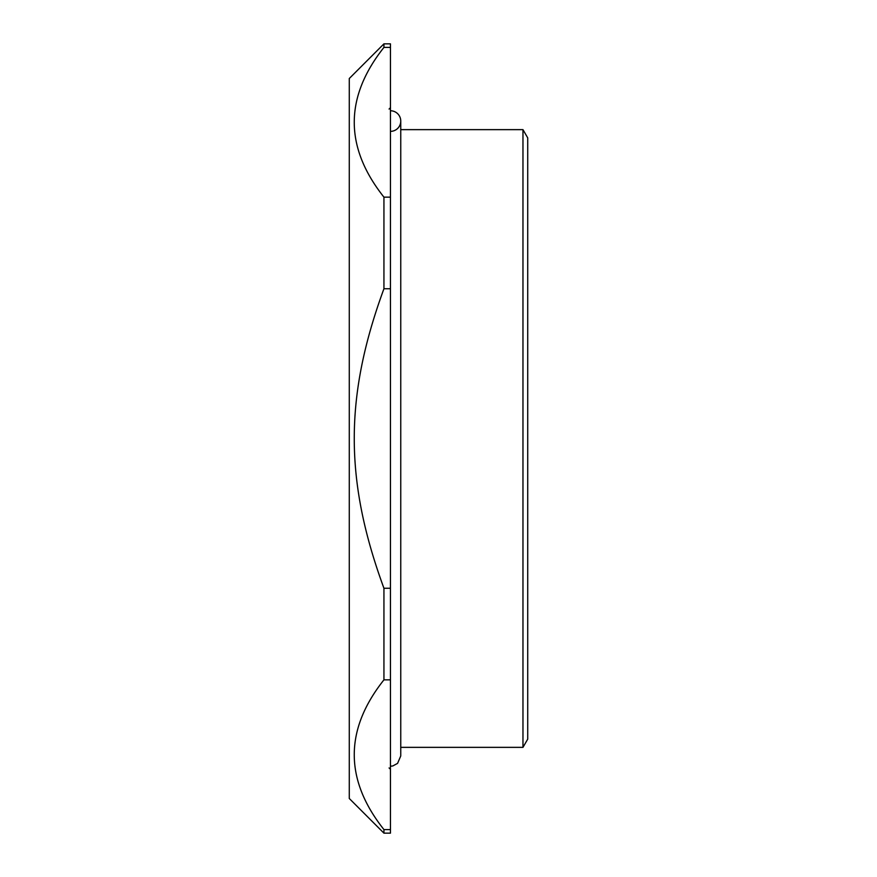 <?xml version="1.0" encoding="UTF-8"?>
<svg xmlns="http://www.w3.org/2000/svg" width="877" height="877" viewBox="0 0 877 877"><rect width="100%" height="100%" fill="white"/><g stroke="black" fill="none" stroke-linecap="round" stroke-linejoin="round"><path stroke-width="1.32" d="M383.94 829.587L383.94 833.15L349.276 798.487L349.276 78.513L383.94 43.85L383.94 47.413C344.365 97.325 344.365 147.237 383.94 197.15L383.94 288.752C344.365 396.448 344.365 480.552 383.94 588.248L383.94 679.85C344.365 729.763 344.365 779.675 383.94 829.587L390.451 829.587L390.451 588.248L383.94 588.248M383.94 47.413L390.451 47.413L390.451 43.85L383.94 43.85M383.94 679.85L390.451 679.85M383.94 288.752L390.451 288.752L390.451 588.248M390.451 47.413L390.451 197.15L383.94 197.15M390.451 288.752L390.451 197.15M383.94 833.15L390.451 833.15L390.451 829.587M522.966 747.357L527.724 739.125L527.724 137.875L522.966 129.643L522.966 747.357L400.756 747.357M400.756 129.643L522.966 129.643M390.451 110.765A10.294 10.294 0 0 1 400.756 121.059A10.294 10.294 0 0 1 390.451 131.364M389.081 109.055L390.451 107.685M389.081 767.945L390.451 769.315M390.451 766.235L392.786 765.961L397.566 763.385L400.756 755.941L400.756 121.059"/></g></svg>
